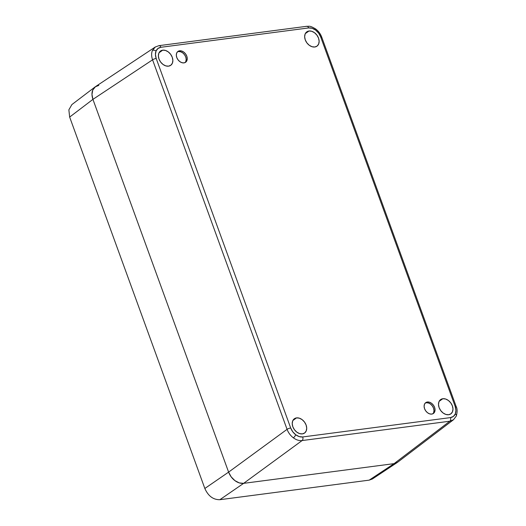 <?xml version="1.0" encoding="UTF-8"?>
<svg xmlns="http://www.w3.org/2000/svg" width="526" height="526" viewBox="0 0 526 526"><rect width="100%" height="100%" fill="white"/><g stroke="black" fill="none" stroke-linecap="round" stroke-linejoin="round"><path stroke-width="0.79" d="M162.718 50.167A8.784 6.332 -125.4 0 1 171.621 55.861A8.784 6.332 -125.4 0 1 170.713 65.323A8.784 6.332 -125.4 0 1 168.537 66.158L165.775 65.882L162.994 64.435L160.608 62.029L158.99 59.03L158.385 55.907L158.878 53.126L160.397 51.107L162.718 50.167L165.473 50.443L168.261 51.896L170.641 54.303L172.258 57.295L172.87 60.424L172.377 63.205L170.851 65.217L168.537 66.158A8.784 6.332 -125.4 0 1 159.628 60.47A8.784 6.332 -125.4 0 1 160.542 51.002A8.784 6.332 -125.4 0 1 162.718 50.167L159.036 52.784L162.718 50.167M308.986 31.008A8.784 6.332 -125.4 0 1 317.895 36.702A8.784 6.332 -125.4 0 1 316.981 46.163A8.784 6.332 -125.4 0 1 314.804 46.998L312.043 46.722L309.262 45.275L306.882 42.869L305.258 39.871L304.653 36.748L305.146 33.966L306.665 31.948L308.986 31.008L311.747 31.284L314.528 32.737L316.908 35.143L318.532 38.135L319.137 41.265L318.644 44.046L317.125 46.058L314.804 46.998A8.784 6.332 -125.4 0 1 305.902 41.311A8.784 6.332 -125.4 0 1 306.809 31.843A8.784 6.332 -125.4 0 1 308.986 31.008L305.304 33.625L308.986 31.008M442.826 398.728A8.784 6.332 -125.4 0 1 451.729 404.422A8.784 6.332 -125.4 0 1 450.821 413.89A8.784 6.332 -125.4 0 1 448.645 414.725L445.884 414.449L443.102 412.995L440.722 410.589L439.098 407.597L438.493 404.468L438.986 401.686L440.505 399.675L442.826 398.728L445.588 399.004L448.369 400.457L450.749 402.863L452.367 405.855L452.978 408.985L452.485 411.766L450.966 413.784L448.645 414.725A8.784 6.332 -125.4 0 1 439.736 409.031A8.784 6.332 -125.4 0 1 440.65 399.569A8.784 6.332 -125.4 0 1 442.826 398.728L439.144 401.345L442.826 398.728M296.552 417.887A8.784 6.332 -125.4 0 1 305.461 423.581A8.784 6.332 -125.4 0 1 304.554 433.049A8.784 6.332 -125.4 0 1 302.378 433.884L299.616 433.608L296.835 432.155L294.448 429.749L292.831 426.757L292.226 423.627L292.719 420.846L294.238 418.827L296.552 417.887L299.314 418.163L302.102 419.617L304.482 422.023L306.099 425.015L306.711 428.144L306.217 430.925L304.692 432.944L302.378 433.884A8.784 6.332 -125.4 0 1 293.469 428.19A8.784 6.332 -125.4 0 1 294.382 418.729A8.784 6.332 -125.4 0 1 296.552 417.887L292.877 420.504L296.552 417.887M185.06 62.581A6.641 4.787 54.6 0 0 185.027 55.46A6.641 4.787 54.6 0 0 178.518 51.548L179.583 50.792A6.641 4.787 -125.4 0 1 186.316 55.098A6.641 4.787 -125.4 0 1 185.625 62.252A6.641 4.787 -125.4 0 1 183.982 62.883L181.897 62.673L179.793 61.581L177.992 59.76L176.769 57.498L176.309 55.131L176.677 53.027L177.827 51.509L179.583 50.792L181.667 51.002L183.771 52.1L185.573 53.922L186.796 56.183L187.256 58.544L186.881 60.648L185.731 62.173L183.982 62.883A6.641 4.787 -125.4 0 1 177.249 58.583A6.641 4.787 -125.4 0 1 177.939 51.43A6.641 4.787 -125.4 0 1 179.583 50.792L178.518 51.548A6.641 4.787 54.6 0 0 177.44 51.857M432.859 413.791A6.641 4.787 54.6 0 0 432.826 406.67A6.641 4.787 54.6 0 0 426.316 402.765L427.382 402.009A6.641 4.787 -125.4 0 1 434.114 406.309A6.641 4.787 -125.4 0 1 433.424 413.462A6.641 4.787 -125.4 0 1 431.78 414.093L429.696 413.89L427.592 412.792L425.79 410.97L424.567 408.709L424.107 406.348L424.475 404.244L425.626 402.719L427.382 402.009L429.466 402.212L431.57 403.31L433.371 405.132L434.594 407.394L435.055 409.761L434.68 411.858L433.529 413.383L431.78 414.093A6.641 4.787 -125.4 0 1 425.047 409.793A6.641 4.787 -125.4 0 1 425.738 402.64A6.641 4.787 -125.4 0 1 427.382 402.009L426.316 402.765A6.641 4.787 54.6 0 0 425.238 403.067M314.936 29.219A2.768 0.782 126.8 0 1 315.725 29.009A2.768 0.782 126.8 0 1 315.633 30.113C317.947 31.889 319.63 34.157 320.669 36.912A2.768 0.684 -20 0 1 321.708 37.076A2.768 0.684 -20 0 1 321.222 37.734M155.328 46.965L152.402 50.509A2.768 1.749 22.8 0 1 156.051 51.015C156.998 48.879 158.609 47.636 160.89 47.287A2.768 1.795 -97.5 0 0 158.99 45.657M453.392 419.814L449.855 421.208L453.478 419.748L456.298 416.059C457.423 411.957 457.39 408.807 456.2 406.598A2.768 0.684 160 0 0 455.168 406.434L320.669 36.912L318.631 33.145L315.633 30.113L312.122 28.286L308.65 27.937L160.89 47.287L157.971 48.477L156.051 51.015L155.426 54.52L156.196 58.458L290.687 427.98A2.768 0.684 160 0 0 287.065 429.341C288.373 432.786 290.477 435.613 293.376 437.836A2.768 0.782 -53.2 0 0 295.73 434.778C293.416 433.003 291.733 430.735 290.687 427.98L292.732 431.747L295.73 434.778L299.235 436.606L302.713 436.955L450.473 417.598A2.768 1.795 82.5 0 1 449.855 421.208L302.095 440.564L243.637 483.348L394.086 463.636L397.735 462.157L394.086 463.636L449.855 421.208L394.086 463.636L397.702 462.183L453.478 419.748M456.305 416.033A2.768 1.749 -157.2 0 0 455.312 413.877C454.365 416.013 452.748 417.256 450.473 417.598L453.392 416.414L455.312 413.877L455.93 410.372L455.168 406.434C456.134 409.202 456.18 411.68 455.312 413.877A2.768 1.749 22.8 0 1 456.305 416.033A2.768 1.749 22.8 0 1 455.91 416.546M185.823 61.404L186.191 59.3L185.731 56.939L184.508 54.678L182.706 52.856L180.602 51.758L178.518 51.548M433.615 412.614L433.989 410.51L433.529 408.15L432.306 405.888L430.505 404.067L428.401 402.969L426.316 402.765M158.431 45.861A2.768 1.795 82.5 0 1 158.964 45.657L155.203 47.044L95.561 86.586L92.754 90.058L95.18 86.856L98.796 85.403L95.147 86.882L92.754 90.058L91.978 94.437L92.931 99.361L228.606 472.124L231.157 476.839L234.912 480.626L239.291 482.914L243.637 483.348L394.086 463.636L243.637 483.348L302.095 440.564C299.215 440.88 296.309 439.973 293.376 437.836C290.477 435.613 288.373 432.786 287.065 429.341L152.573 59.826L92.931 99.361L228.606 472.124L287.065 429.341L228.606 472.124C230.026 475.728 232.124 478.561 234.912 480.626C237.68 482.71 240.592 483.618 243.637 483.348L394.086 463.636L369.199 480.139L394.086 463.636L397.321 462.453L372.421 478.962L369.199 480.139L372.415 478.949M98.796 85.403L95.147 86.882L92.754 90.058C91.656 92.622 91.715 95.725 92.931 99.361L152.573 59.826C151.37 56.354 151.31 53.251 152.402 50.509L155.301 46.985M295.73 434.778A2.768 0.782 126.8 0 1 293.376 437.836C296.309 439.973 299.215 440.88 302.095 440.564A2.768 1.795 -97.5 0 0 302.713 436.955C300.405 437.211 298.078 436.488 295.73 434.778M450.473 417.598L302.713 436.955A2.768 1.795 82.5 0 1 302.095 440.564L449.855 421.208A2.768 1.795 -97.5 0 0 450.473 417.598M152.573 59.826L287.065 429.341A2.768 0.684 -20 0 1 290.687 427.98L156.196 58.458A2.768 0.684 160 0 0 152.573 59.826A2.768 0.684 -20 0 1 156.196 58.458C155.229 55.69 155.177 53.211 156.051 51.015A2.768 1.749 -157.2 0 0 152.402 50.509C151.31 53.251 151.37 56.354 152.573 59.826M306.191 26.51A2.768 1.795 82.5 0 1 306.75 26.3A2.768 1.795 82.5 0 1 308.65 27.937A2.768 1.795 -97.5 0 0 306.724 26.3L158.964 45.657A2.768 1.795 82.5 0 1 160.89 47.287L308.65 27.937C310.958 27.681 313.286 28.404 315.633 30.113A2.768 0.782 -53.2 0 0 315.725 29.009C318.48 31.113 320.479 33.802 321.708 37.076A2.768 0.684 160 0 0 320.669 36.912L455.168 406.434A2.768 0.684 -20 0 1 456.2 406.598A2.768 0.684 -20 0 1 455.72 407.249M92.754 90.058L91.978 94.437L92.931 99.361L228.606 472.124L231.157 476.839L234.912 480.626L239.291 482.914L243.637 483.348L219.868 499.7L369.199 480.139L219.868 499.7L243.637 483.348C240.592 483.618 237.68 482.71 234.912 480.626C232.124 478.568 230.026 475.728 228.606 472.124L92.931 99.361L69.656 117.068L204.838 488.476L228.606 472.124L204.838 488.476C208.224 496.051 213.234 499.792 219.868 499.7C213.234 499.792 208.224 496.051 204.838 488.476L69.656 117.068L92.931 99.361C91.715 95.725 91.656 92.622 92.754 90.058M95.18 86.856L71.891 104.575L68.867 109.835L69.656 117.068M321.708 37.076L456.2 406.598M315.725 29.009C309.406 25.209 309.308 26.491 306.724 26.3"/></g></svg>
